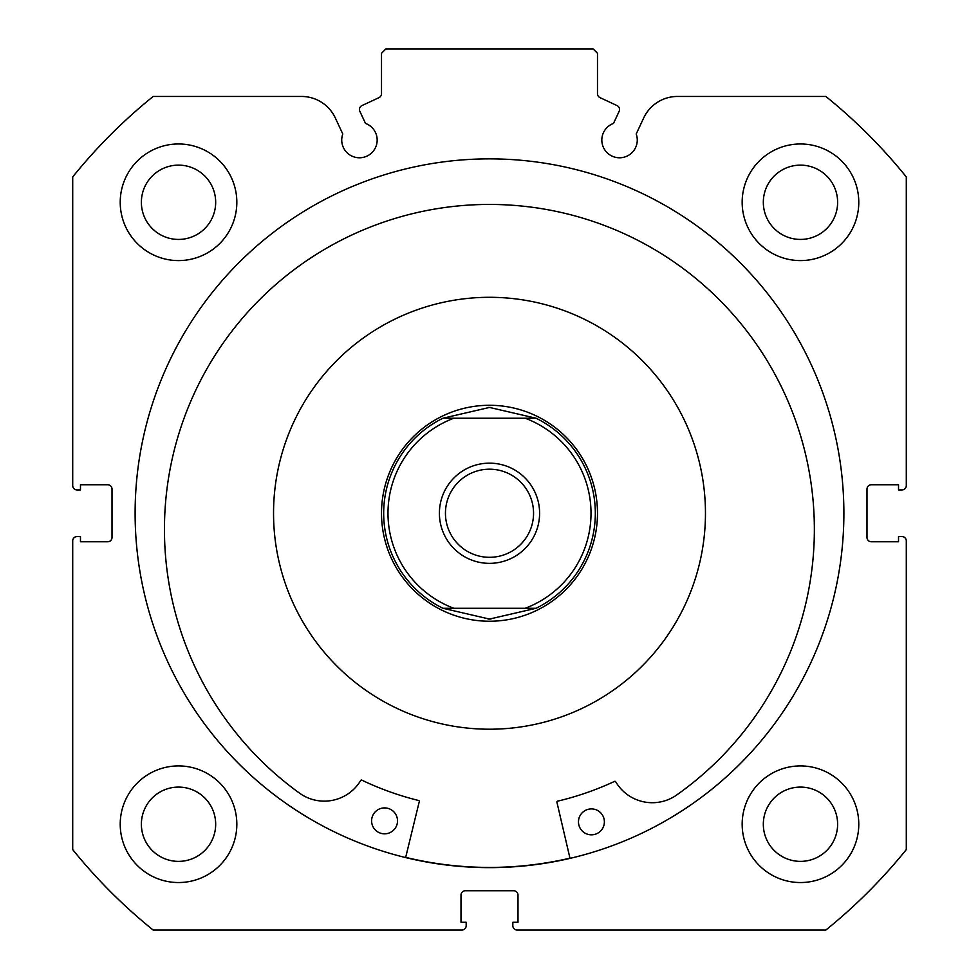 <?xml version="1.0" encoding="UTF-8"?>
<svg xmlns="http://www.w3.org/2000/svg" width="979" height="979" viewBox="0 0 979 979"><rect width="100%" height="100%" fill="white"/><g stroke="black" fill="none" stroke-linecap="round" stroke-linejoin="round"><path stroke-width="1.47" d="M619.144 111.325A4.32 4.32 0 0 0 617.051 105.585L599.968 97.619A4.32 4.32 0 0 1 597.484 93.715L597.484 53.27L593.164 48.95L385.836 48.95L381.516 53.27L381.516 93.715A4.32 4.32 0 0 1 379.032 97.619L361.949 105.585A4.32 4.32 0 0 0 359.856 111.325L365.51 123.427A17.708 17.708 0 0 1 359.44 157.778A17.708 17.708 0 0 1 342.797 134.013L335.332 117.994A37.3 37.3 0 0 0 301.52 96.456L153.165 96.456A535.574 535.574 0 0 0 72.703 176.93L72.703 485.608A4.32 4.32 0 0 0 77.023 489.928L80.474 489.928L80.474 484.752L107.69 484.752A4.32 4.32 0 0 1 112.01 489.072L112.01 537.447A4.32 4.32 0 0 1 107.69 541.766L80.474 541.766L80.474 536.578L77.023 536.578A4.32 4.32 0 0 0 72.703 540.897L72.703 849.588A535.574 535.574 0 0 0 153.165 930.05L461.855 930.05A4.32 4.32 0 0 0 466.175 925.73L466.175 922.279L460.999 922.279L460.999 895.063A4.32 4.32 0 0 1 465.319 890.743L513.681 890.743A4.32 4.32 0 0 1 518.001 895.063L518.001 922.279L512.825 922.279L512.825 925.73A4.32 4.32 0 0 0 517.145 930.05L825.835 930.05A535.574 535.574 0 0 0 906.297 849.588L906.297 540.897A4.32 4.32 0 0 0 901.977 536.578L898.526 536.578L898.526 541.766L871.31 541.766A4.32 4.32 0 0 1 866.99 537.447L866.99 489.072A4.32 4.32 0 0 1 871.31 484.752L898.526 484.752L898.526 489.928L901.977 489.928A4.32 4.32 0 0 0 906.297 485.608L906.297 176.93A535.574 535.574 0 0 0 825.835 96.456L677.48 96.456A37.3 37.3 0 0 0 643.668 117.994L636.203 134.013A17.708 17.708 0 0 1 619.56 157.778A17.708 17.708 0 0 1 613.49 123.427L619.144 111.325M843.886 513.253A354.386 354.386 0 0 0 489.5 158.867A354.386 354.386 0 0 0 135.114 513.253A354.386 354.386 0 0 0 489.5 867.639A354.386 354.386 0 0 0 843.886 513.253M742.168 824.232A58.312 58.312 0 0 0 800.479 882.544A58.312 58.312 0 0 0 858.779 824.232A58.312 58.312 0 0 0 800.479 765.921A58.312 58.312 0 0 0 742.168 824.232M120.221 824.232A58.312 58.312 0 0 0 178.521 882.544A58.312 58.312 0 0 0 236.832 824.232A58.312 58.312 0 0 0 178.521 765.921A58.312 58.312 0 0 0 120.221 824.232M742.168 202.274A58.312 58.312 0 0 0 800.479 260.585A58.312 58.312 0 0 0 858.779 202.274A58.312 58.312 0 0 0 800.479 143.974A58.312 58.312 0 0 0 742.168 202.274M120.221 202.274A58.312 58.312 0 0 0 178.521 260.585A58.312 58.312 0 0 0 236.832 202.274A58.312 58.312 0 0 0 178.521 143.974A58.312 58.312 0 0 0 120.221 202.274M215.674 202.274A37.141 37.141 0 0 1 178.521 239.427A37.141 37.141 0 0 1 141.38 202.274A37.141 37.141 0 0 1 178.521 165.133A37.141 37.141 0 0 1 215.674 202.274M837.62 202.274A37.141 37.141 0 0 1 800.479 239.427A37.141 37.141 0 0 1 763.326 202.274A37.141 37.141 0 0 1 800.479 165.133A37.141 37.141 0 0 1 837.62 202.274M215.674 824.232A37.141 37.141 0 0 1 178.521 861.373A37.141 37.141 0 0 1 141.38 824.232A37.141 37.141 0 0 1 178.521 787.092A37.141 37.141 0 0 1 215.674 824.232M837.62 824.232A37.141 37.141 0 0 1 800.479 861.373A37.141 37.141 0 0 1 763.326 824.232A37.141 37.141 0 0 1 800.479 787.092A37.141 37.141 0 0 1 837.62 824.232M489.5 463.153A50.1 50.1 0 0 0 439.4 513.253A50.1 50.1 0 0 0 489.5 563.353A50.1 50.1 0 0 0 539.6 513.253A50.1 50.1 0 0 0 489.5 463.153M489.5 557.308A44.055 44.055 0 0 1 445.445 513.253A44.055 44.055 0 0 1 489.5 469.198A44.055 44.055 0 0 1 533.555 513.253A44.055 44.055 0 0 1 489.5 557.308M488.08 407.448A105.818 105.818 0 0 1 490.92 407.448M490.92 619.058A105.818 105.818 0 0 1 488.08 619.058M489.5 405.282A107.984 107.984 0 0 1 597.484 513.253A107.984 107.984 0 0 1 489.5 621.237A107.984 107.984 0 0 1 381.516 513.253A107.984 107.984 0 0 1 489.5 405.282M536.064 608.277A105.818 105.818 0 0 0 536.064 418.229A105.818 105.818 0 0 1 536.064 608.277L525.185 608.277L536.064 608.277L489.5 619.071L442.936 608.277L453.815 608.277L442.936 608.277A105.818 105.818 0 0 1 442.936 418.229A105.818 105.818 0 0 0 442.936 608.277M536.064 418.229L525.185 418.229L536.064 418.229L489.5 407.435L442.936 418.229L453.815 418.229L442.936 418.229M525.185 608.277L453.815 608.277A101.498 101.498 0 0 1 453.815 418.229L525.185 418.229A101.498 101.498 0 0 1 525.185 608.277M570.011 858.375L556.916 802.217A0.869 0.869 0 0 1 557.553 801.177A295.854 295.854 0 0 0 614.579 781.377A0.869 0.869 0 0 1 615.693 781.719A42.427 42.427 0 0 0 675.645 795.719A324.979 324.979 0 0 0 491.005 204.44A324.979 324.979 0 0 0 300.602 793.908A42.427 42.427 0 0 0 360.7 780.483A0.869 0.869 0 0 1 361.814 780.141A295.854 295.854 0 0 0 418.645 800.504A0.869 0.869 0 0 1 419.281 801.544L405.636 857.567M604.386 821.932A12.96 12.96 0 0 1 591.365 834.83A12.96 12.96 0 0 1 578.479 821.809A12.96 12.96 0 0 1 591.5 808.911A12.96 12.96 0 0 1 604.386 821.932M397.523 820.928A12.96 12.96 0 0 1 384.502 833.827A12.96 12.96 0 0 1 371.604 820.806A12.96 12.96 0 0 1 384.625 807.908A12.96 12.96 0 0 1 397.523 820.928M298.95 614.885A215.955 215.955 0 0 0 591.132 703.803A215.955 215.955 0 0 0 680.05 411.621A215.955 215.955 0 0 0 387.868 322.715A215.955 215.955 0 0 0 298.95 614.885M405.685 857.359A354.165 354.165 0 0 0 569.962 858.167"/></g></svg>
